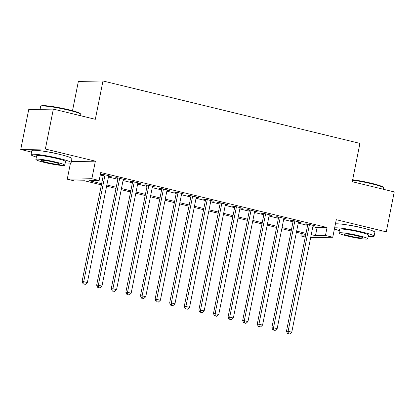 <?xml version="1.0" encoding="UTF-8"?>
<svg xmlns="http://www.w3.org/2000/svg" width="415" height="415" viewBox="0 0 415 415"><rect width="100%" height="100%" fill="white"/><g stroke="black" fill="none" stroke-linecap="round" stroke-linejoin="round"><path stroke-width="0.62" d="M59.2 154.266A12.761 1.214 -168.7 0 0 57.223 153.763A12.761 1.214 -168.7 0 0 45.266 151.48M362.15 227.856A12.761 1.214 -168.7 0 0 360.173 227.358A12.761 1.214 -168.7 0 0 348.216 225.075M101.39 184.877L84.525 180.779L74.544 180.966L67.246 179.192L91.86 178.73L99.159 180.504L89.178 180.691L101.623 183.715M70.483 162.991L67.246 179.192M71.339 161.617L95.367 161.165L45.365 149.021L53.343 109.098L28.728 109.56L20.75 149.478L31.535 152.097M72.511 110.712L78.362 81.428L102.972 80.972L359.935 143.393L352.273 181.713L394.25 191.912L386.272 231.835L336.269 219.685L332.757 237.25L310.648 237.665M305.295 237.022L300.844 235.938L305.528 235.85M301.342 233.448L300.844 235.938M45.365 149.021L20.75 149.478M374.818 232.047L386.272 231.835M108.621 176.131L111.261 176.334L102.5 174.207L100.84 174.238L103.392 174.86M123.224 179.674L125.859 179.882L117.103 177.755L115.437 177.786L117.995 178.409M137.822 183.222L140.462 183.43L131.7 181.303L130.04 181.334L132.593 181.952M152.424 186.771L155.06 186.973L146.303 184.846L144.638 184.877L147.195 185.5M167.022 190.319L169.662 190.521L160.901 188.394L159.236 188.426L161.793 189.048M181.625 193.862L184.26 194.07L175.498 191.943L173.838 191.974L176.391 192.591M196.222 197.41L198.863 197.618L190.101 195.486L188.436 195.517L190.993 196.139M210.825 200.959L213.46 201.161L204.699 199.034L203.039 199.065L205.591 199.688M225.423 204.502L228.063 204.709L219.302 202.582L217.636 202.613L220.194 203.231M240.02 208.05L242.661 208.257L233.899 206.125L232.239 206.156L234.791 206.779M254.623 211.598L257.259 211.8L248.502 209.674L246.837 209.705L249.394 210.327M269.221 215.141L271.861 215.349L263.1 213.222L261.44 213.253L263.992 213.87M283.824 218.689L286.459 218.897L277.702 216.765L276.037 216.796L278.595 217.419M298.421 222.238L301.062 222.44L292.3 220.313L290.64 220.344L293.192 220.967M312.848 226.652L317.076 227.679L327.051 227.493L100.752 172.521L99.159 180.504M100.259 175.011L103.221 175.732M108.45 177.003L117.819 179.275M123.047 180.546L132.421 182.823M137.65 184.094L147.019 186.371M152.248 187.642L161.617 189.92M166.851 191.185L176.219 193.463M181.448 194.734L190.817 197.011M196.051 198.282L205.42 200.559M210.649 201.83L220.017 204.102M225.246 205.373L234.62 207.65M239.849 208.921L249.218 211.199M254.447 212.47L263.821 214.742M269.05 216.013L278.418 218.29M283.647 219.561L293.016 221.838M298.25 223.109L307.619 225.381M313.024 225.781L315.659 225.988L306.903 223.861L305.238 223.893L307.79 224.515M95.367 161.165L91.86 178.73M327.051 227.493L325.459 235.481L332.757 237.25M53.343 109.098L95.315 119.297L102.972 80.972M305.793 234.532L296.419 232.255M291.19 230.984L281.821 228.707M276.592 227.436L267.219 225.158M261.99 223.893L252.621 221.615M247.392 220.344L238.023 218.067M232.789 216.796L223.42 214.519M218.191 213.248L208.823 210.976M203.589 209.705L194.22 207.427M188.991 206.156L179.622 203.879M174.393 202.608L165.02 200.336M159.791 199.065L150.422 196.788M145.193 195.517L135.819 193.24M130.59 191.969L121.222 189.697M115.993 188.426L106.624 186.148M311.255 234.641L315.478 235.663L325.459 235.481M106.852 184.986L116.226 187.264M121.455 188.535L130.824 190.807M136.053 192.078L145.421 194.355M150.655 195.626L160.024 197.903M165.253 199.174L174.622 201.446M179.856 202.717L189.224 204.994M194.453 206.265L203.822 208.543M209.051 209.814L218.425 212.086M223.654 213.357L233.023 215.634M238.251 216.905L247.625 219.182M252.854 220.453L262.223 222.731M267.452 223.996L276.821 226.274M282.055 227.544L291.423 229.822M296.652 231.093L306.021 233.37M317.076 227.679L315.478 235.663M314.082 225.604L313.999 226.019M299.48 222.056L299.397 222.471M284.882 218.513L284.799 218.928M270.279 214.965L270.196 215.38M255.682 211.417L255.599 211.832M241.079 207.874L240.996 208.288M226.481 204.325L226.398 204.74M211.878 200.777L211.795 201.192M197.281 197.234L197.198 197.649M182.683 193.686L182.6 194.101M168.08 190.137L167.997 190.552M153.483 186.589L153.4 187.004M138.88 183.046L138.797 183.461M124.282 179.498L124.199 179.913M109.679 175.95L109.596 176.365M307.873 224.1L286.443 331.341L288.109 331.31L309.455 224.484M288.29 333.665L289.748 334.018L288.29 333.665L288.109 331.31L291.761 332.197L313.107 225.366M286.443 331.341L287.626 333.676M289.748 334.018L291.761 332.197M352.667 179.752A19.956 1.893 11.3 0 1 371.876 183.388A19.956 1.893 11.3 0 1 383.278 187.253L383.662 187.824A20.449 1.94 -168.7 0 0 371.98 183.861A20.449 1.94 -168.7 0 0 352.584 180.172M383.465 189.292L383.714 188.026A20.449 1.94 -168.7 0 0 383.662 187.824M368.204 236.451A20.449 1.94 -168.7 0 0 374.081 236.249A20.449 1.94 -168.7 0 0 362.342 232.089A20.449 1.94 -168.7 0 0 334.625 227.902M374.081 236.249L374.88 232.26A20.449 1.94 -168.7 0 0 363.141 228.094A20.449 1.94 -168.7 0 0 335.424 223.908M338.858 233.033L339.589 229.36A14.722 1.395 11.3 0 1 360.018 232.13A14.722 1.395 11.3 0 1 368.468 235.129L367.732 238.801A14.722 1.395 -168.7 0 0 359.281 235.803A14.722 1.395 -168.7 0 0 338.858 233.033A14.722 1.395 -168.7 0 0 347.308 236.026A14.722 1.395 -168.7 0 0 367.732 238.801M357.154 235.845A9.488 0.903 -168.7 0 0 343.994 234.06A9.488 0.903 -168.7 0 0 349.435 235.99A9.488 0.903 -168.7 0 0 362.601 237.774A9.488 0.903 -168.7 0 0 357.154 235.845M334.449 228.795A20.449 1.94 -168.7 0 0 339.33 230.678M40.795 106.256L41.365 105.877A19.956 1.893 11.3 0 1 68.926 109.793A19.956 1.893 11.3 0 1 80.328 113.663L80.712 114.234A20.449 1.94 -168.7 0 0 69.03 110.271A20.449 1.94 -168.7 0 0 40.795 106.256A20.449 1.94 -168.7 0 0 40.665 106.416L40.079 109.347M80.515 115.697L80.769 114.431A20.449 1.94 -168.7 0 0 80.712 114.234M65.254 162.856A20.449 1.94 -168.7 0 0 71.131 162.659A20.449 1.94 -168.7 0 0 59.397 158.494A20.449 1.94 -168.7 0 0 31.026 154.645A20.449 1.94 -168.7 0 0 36.38 157.088M71.131 162.659L71.93 158.665A20.449 1.94 -168.7 0 0 60.191 154.505A20.449 1.94 -168.7 0 0 31.825 150.65L31.026 154.645M35.908 159.438L36.645 155.765A14.722 1.395 11.3 0 1 57.068 158.54A14.722 1.395 11.3 0 1 65.518 161.534L64.782 165.206A14.722 1.395 -168.7 0 0 56.331 162.213A14.722 1.395 -168.7 0 0 35.908 159.438A14.722 1.395 -168.7 0 0 44.358 162.436A14.722 1.395 -168.7 0 0 64.782 165.206M54.204 162.249A9.488 0.903 -168.7 0 0 41.044 160.465A9.488 0.903 -168.7 0 0 46.485 162.395A9.488 0.903 -168.7 0 0 59.651 164.184A9.488 0.903 -168.7 0 0 54.204 162.249M293.275 220.552L271.846 327.798L273.511 327.767L294.858 220.936M273.693 330.117L275.15 330.47L273.693 330.117L273.511 327.767L277.158 328.654L298.504 221.823M271.846 327.798L273.023 330.127M275.15 330.47L277.158 328.654M278.678 217.004L257.248 324.25L258.908 324.219L280.255 217.387M259.09 326.569L260.553 326.927L259.09 326.569L258.908 324.219L262.56 325.106L283.907 218.274M257.248 324.25L258.426 326.584M260.553 326.927L262.56 325.106M264.075 213.455L242.645 320.702L244.311 320.671L265.657 213.839M244.492 323.026L245.95 323.378L244.492 323.026L244.311 320.671L247.957 321.558L269.304 214.726M242.645 320.702L243.823 323.036M245.95 323.378L247.957 321.558M249.477 209.912L228.048 317.159L229.708 317.127L251.054 210.296M229.889 319.477L231.352 319.83L229.889 319.477L229.708 317.127L233.36 318.014L254.706 211.183M228.048 317.159L229.225 319.488M231.352 319.83L233.36 318.014M234.874 206.364L213.445 313.61L215.11 313.579L236.457 206.748M215.292 315.929L216.749 316.287L215.292 315.929L215.11 313.579L218.757 314.466L240.103 207.635M213.445 313.61L214.622 315.945M216.749 316.287L218.757 314.466M220.277 202.816L198.847 310.062L200.507 310.031L221.854 203.2M200.689 312.386L202.152 312.739L200.689 312.386L200.507 310.031L204.159 310.918L225.506 204.087M198.847 310.062L200.025 312.396M202.152 312.739L204.159 310.918M205.674 199.273L184.244 306.519L185.91 306.488L207.256 199.657M186.091 308.838L187.549 309.191L186.091 308.838L185.91 306.488L189.556 307.37L210.908 200.544M184.244 306.519L185.427 308.848M187.549 309.191L189.556 307.37M191.076 195.724L169.647 302.971L171.307 302.94L192.653 196.108M171.488 305.29L172.951 305.642L171.488 305.29L171.307 302.94L174.959 303.827L196.305 196.995M169.647 302.971L170.824 305.305M172.951 305.642L174.959 303.827M176.474 192.176L155.044 299.423L156.709 299.391L178.056 192.56M156.891 301.741L158.348 302.099L156.891 301.741L156.709 299.391L160.361 300.278L181.708 193.447M155.044 299.423L156.227 301.757M158.348 302.099L160.361 300.278M161.876 188.633L140.446 295.874L142.112 295.843L163.458 189.017M142.288 298.198L143.751 298.551L142.288 298.198L142.112 295.843L145.758 296.73L167.105 189.904M140.446 295.874L141.624 298.209M143.751 298.551L145.758 296.73M147.278 185.085L125.844 292.331L127.509 292.3L148.855 185.469M127.69 294.65L129.148 295.003L127.69 294.65L127.509 292.3L131.161 293.187L152.507 186.356M125.844 292.331L127.026 294.66M129.148 295.003L131.161 293.187M132.675 181.537L111.246 288.783L112.911 288.752L134.258 181.92M113.093 291.102L114.55 291.46L113.093 291.102L112.911 288.752L116.558 289.639L137.905 182.808M111.246 288.783L112.424 291.117M114.55 291.46L116.558 289.639M118.078 177.994L96.648 285.235L98.308 285.204L119.655 178.377M98.49 287.559L99.953 287.911L98.49 287.559L98.308 285.204L101.96 286.091L123.307 179.259M96.648 285.235L97.826 287.569M99.953 287.911L101.96 286.091M103.475 174.445L82.046 281.692L83.711 281.661L105.057 174.829M83.892 284.01L85.35 284.363L83.892 284.01L83.711 281.661L87.358 282.548L108.704 175.716M82.046 281.692L83.223 284.021M85.35 284.363L87.358 282.548"/></g></svg>
